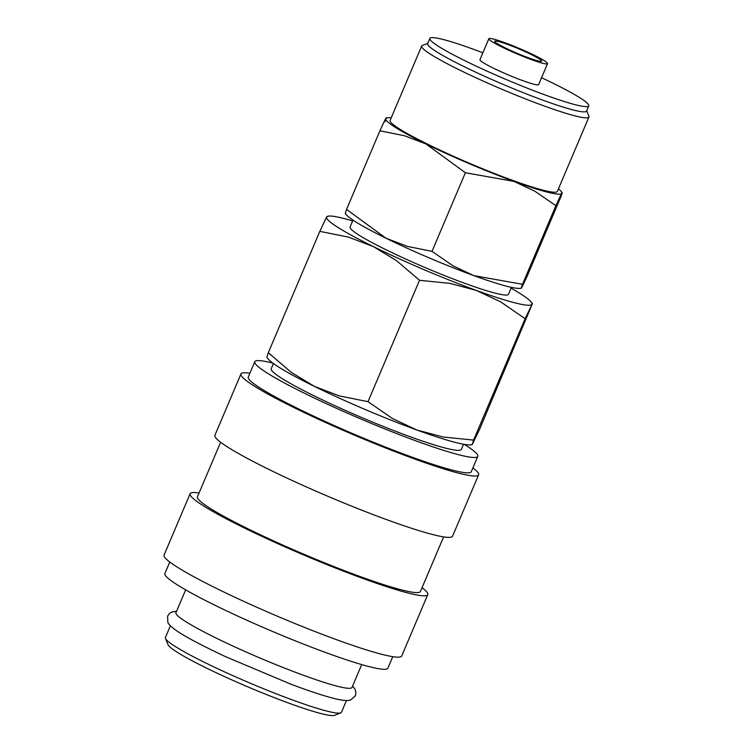 <?xml version="1.0" encoding="UTF-8"?>
<svg xmlns="http://www.w3.org/2000/svg" width="753" height="753" viewBox="0 0 753 753"><rect width="100%" height="100%" fill="white"/><g stroke="black" fill="none" stroke-linecap="round" stroke-linejoin="round"><path stroke-width="1.13" d="M272.793 363.097A121.129 11.257 23 0 0 272.539 363.031A121.129 11.257 23 0 0 254.787 361.722L248.283 377.065A121.129 11.257 23 0 0 326.124 421.906A121.129 11.257 23 0 0 453.522 470.409A121.129 11.257 23 0 0 471.274 471.717L477.788 456.384A121.129 11.257 23 0 0 464.29 444.383M254.787 361.722A121.129 11.257 23 0 0 332.638 406.573A121.129 11.257 23 0 0 460.036 455.066A121.129 11.257 23 0 0 477.788 456.384M249.902 373.243A129.092 12.001 23 0 0 240.951 373.949L214.906 435.3A129.092 12.001 23 0 0 297.877 483.097A129.092 12.001 23 0 0 433.653 534.781A129.092 12.001 23 0 0 452.572 536.183L478.607 474.832A129.092 12.001 23 0 0 472.893 467.895M240.951 373.949A129.092 12.001 23 0 0 323.912 421.746A129.092 12.001 23 0 0 459.697 473.439A129.092 12.001 23 0 0 478.607 474.832M220.62 442.237L197.437 496.839A121.129 11.257 23 0 0 275.287 541.689A121.129 11.257 23 0 0 402.686 590.183A121.129 11.257 23 0 0 420.428 591.491L443.611 536.889M199.065 493.017A129.092 12.001 23 0 0 190.104 493.723L164.06 555.074A129.092 12.001 23 0 0 247.031 602.871A129.092 12.001 23 0 0 382.806 654.564A129.092 12.001 23 0 0 401.726 655.957L427.77 594.606A129.092 12.001 23 0 0 422.056 587.669M190.104 493.723A129.092 12.001 23 0 0 273.075 541.52A129.092 12.001 23 0 0 408.851 593.213A129.092 12.001 23 0 0 427.77 594.606M169.773 562.011L164.888 573.532A121.129 11.257 23 0 0 242.739 618.373A121.129 11.257 23 0 0 370.128 666.876A121.129 11.257 23 0 0 387.88 668.184L392.765 656.663M185.662 589.853L175.957 612.707A95.622 8.895 23 0 0 237.421 648.107A95.622 8.895 23 0 0 337.993 686.397A95.622 8.895 23 0 0 352.009 687.433L361.704 664.579M170.394 625.809L165.415 637.537A95.622 8.895 23 0 0 165.481 638.469L168.013 644.672A90.84 8.443 23 0 0 230.098 679.121A90.84 8.443 23 0 0 321.898 713.797A90.84 8.443 23 0 0 334.53 715.35L340.761 712.865A95.622 8.895 23 0 0 341.467 712.263L346.446 700.535M165.481 638.469A95.622 8.895 23 0 0 230.832 674.726A95.622 8.895 23 0 0 327.451 711.227A95.622 8.895 23 0 0 340.761 712.865M352.639 220.94A111.566 10.373 23 0 0 342.935 218.257A111.566 10.373 23 0 0 328.6 216.083L326.633 216.958L319.818 231.35L348.583 237.139L373.544 246.683L396.615 260.717L419.525 280.285L449.814 283.354L476.197 290.376L500.679 301.868L525.114 318.717L532.446 303.638L479.473 429.587L472.169 444.684L473.59 440.1L443.301 437.032L416.917 430.019L392.435 418.517L368.001 401.669L339.236 395.88L314.274 386.327A111.566 10.373 23 0 0 416.917 430.019A111.566 10.373 23 0 0 456.356 442.67A111.566 10.373 23 0 0 470.691 444.854L472.169 444.684M328.6 216.083A111.566 10.373 23 0 0 326.633 216.958A111.566 10.373 23 0 0 373.544 246.683A111.566 10.373 23 0 0 476.197 290.376A111.566 10.373 23 0 0 515.636 303.026A111.566 10.373 23 0 0 531.929 304.334A111.566 10.373 23 0 0 531.279 302.113A111.566 10.373 23 0 0 511.08 288.192M511.438 287.364L508.501 294.272A86.058 8.001 -157 0 1 495.898 293.341A86.058 8.001 -157 0 1 405.378 258.881A86.058 8.001 -157 0 1 350.06 227.02L352.997 220.111M555.874 205.71C562.011 192.203 563.696 189.201 560.919 196.693L561.729 193.361A95.622 8.895 23 0 0 561.164 191.46A95.622 8.895 23 0 0 558.444 188.852M346.549 209.4L345.307 213.325L346.305 214.624A95.622 8.895 23 0 0 385.95 238.202L346.549 209.4L379.907 130.796L404.568 135.766L425.963 143.945L465.373 172.748L513.951 181.388A95.622 8.895 23 0 0 547.751 192.241A95.622 8.895 23 0 0 561.729 193.361M507.738 286.498A95.622 8.895 23 0 0 520.031 288.371L521.292 288.22L522.516 284.295L473.938 275.654A95.622 8.895 23 0 0 507.738 286.498M521.716 287.618L521.292 288.22M488.857 38.723L479.962 59.666A31.871 2.965 23 0 0 500.453 71.469A31.871 2.965 23 0 0 533.981 84.232A31.871 2.965 23 0 0 538.649 84.581L547.535 63.628A31.871 2.965 23 0 0 527.053 51.835A31.871 2.965 23 0 0 493.526 39.071A31.871 2.965 23 0 0 488.857 38.723A31.871 2.965 23 0 0 509.339 50.526A31.871 2.965 23 0 0 542.866 63.29A31.871 2.965 23 0 0 547.535 63.628M482.88 52.804A86.303 8.019 23 0 0 442.51 39.335A86.303 8.019 23 0 0 429.859 38.403L427.638 43.636A86.303 8.019 23 0 0 483.106 75.592A86.303 8.019 23 0 0 573.88 110.145A86.303 8.019 23 0 0 586.521 111.086L588.742 105.844A86.303 8.019 23 0 0 541.558 77.719M429.859 38.403A86.303 8.019 23 0 0 485.327 70.358A86.303 8.019 23 0 0 576.101 104.912A86.303 8.019 23 0 0 588.742 105.844M427.789 43.297L422.367 45.462A90.84 8.443 23 0 0 421.689 46.027A90.84 8.443 23 0 0 480.075 79.667A90.84 8.443 23 0 0 575.631 116.037A90.84 8.443 23 0 0 588.94 117.016A90.84 8.443 23 0 0 588.884 116.141L586.672 110.738M588.94 117.016L557.361 191.403A90.84 8.443 -157 0 1 544.052 190.424A90.84 8.443 -157 0 1 448.506 154.045A90.84 8.443 -157 0 1 390.12 120.414L421.689 46.027M463.537 444.251L461.354 449.409A103.274 9.601 -157 0 1 446.218 448.289A103.274 9.601 -157 0 1 337.598 406.94A103.274 9.601 -157 0 1 271.221 368.697L273.414 363.548M498.458 41.49A25.498 2.372 -157 0 1 525.283 51.703A25.498 2.372 -157 0 1 541.671 61.144A25.498 2.372 -157 0 1 537.934 60.871A25.498 2.372 -157 0 1 511.108 50.658A25.498 2.372 -157 0 1 494.721 41.217A25.498 2.372 -157 0 1 498.458 41.49M385.95 238.202A95.622 8.895 23 0 0 473.938 275.654L452.958 265.8L432.006 251.351L407.354 246.391L385.95 238.202M560.929 196.684L527.561 275.287C521.434 288.766 519.749 291.769 522.516 284.286L555.883 205.691L534.931 191.243L513.951 181.388A95.622 8.895 23 0 1 425.963 143.945A95.622 8.895 23 0 1 385.752 118.466L387.437 117.713A95.622 8.895 23 0 0 385.752 118.466M391.202 117.863A95.622 8.895 23 0 0 387.437 117.713M384.952 121.798C387.72 114.305 386.044 117.317 379.898 130.815M432.006 251.351L465.373 172.748M268.294 352.724L266.854 357.299L268.012 358.814A111.566 10.373 23 0 0 314.274 386.327L291.204 372.302L268.294 352.724L319.818 231.35M368.001 401.669L419.525 280.285M473.59 440.1L525.114 318.717M176.56 611.285L172.286 611.86L169.886 613.121L167.608 616.058L167.834 622.345C167.966 622.722 168.794 625.225 176.221 630.468C184.89 636.549 201.409 645.312 225.787 656.767L290.686 684.101C308.683 690.896 323.103 695.668 333.965 698.426C340.234 700.102 345.166 700.761 348.771 700.412L350.719 699.97L355.397 695.763L355.924 692.092L355.171 689.484L352.611 686.021M561.164 191.46L562.162 192.759M531.279 302.113L532.446 303.638"/></g></svg>
